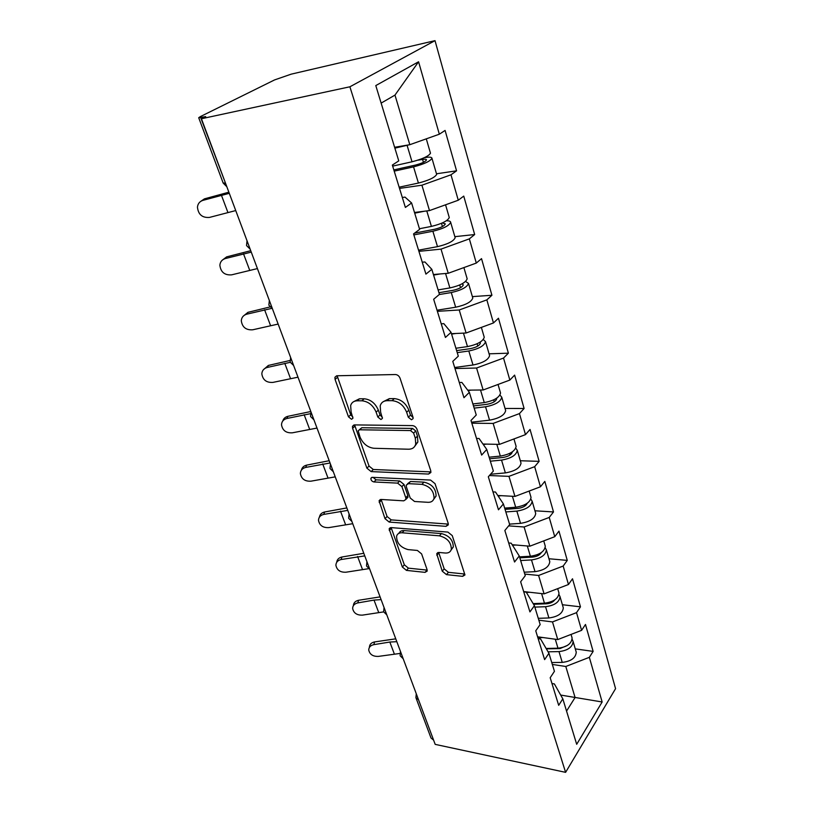 <?xml version="1.0" encoding="UTF-8"?>
<svg xmlns="http://www.w3.org/2000/svg" width="813" height="813" viewBox="0 0 813 813"><rect width="100%" height="100%" fill="white"/><g stroke="black" fill="none" stroke-linecap="round" stroke-linejoin="round"><path stroke-width="1.22" d="M411.5 419.772L413.095 418.604L413.014 417.262L400.047 378.197C399.092 375.941 397.547 374.712 395.423 374.529L336.897 375.769L334.915 377.262L335.068 379.417L348.482 416.835L351.521 419.274L352.933 418.268L351.114 412.069L350.647 405.565C351.602 402.516 353.777 400.931 357.161 400.809L361.917 400.789C368.36 401.459 373.096 405.25 376.124 412.161L377.811 417.028L380.921 419.518L382.415 418.431L380.636 412.171L380.21 405.789C381.206 402.526 383.512 400.819 387.151 400.687L392.1 400.667C398.787 401.348 403.644 405.209 406.652 412.262L408.309 417.232L411.5 419.772M442.252 571.183L446.479 574.628L462.658 576.346L464.965 574.954L452.272 535.615L447.912 532.088L391.165 527.607L389.122 528.887L402.364 567.037L406.459 570.391L425.057 572.362L427.201 571.082L427.069 569.598L421.601 553.887L417.404 550.462L408.085 549.598C400.474 547.464 396.642 543.013 396.592 536.245C397.313 533.806 399.163 532.647 402.14 532.789L439.457 535.838C447.252 537.891 451.215 542.362 451.337 549.263C450.575 551.966 448.542 553.226 445.26 553.033L438.939 552.454L436.713 553.816L442.252 571.183L444.193 568.887L448.41 572.332L464.569 574.008L462.658 576.346M435.189 744.373L201.431 118.749L349.895 86.788L565.604 772.35L435.189 744.373M428.583 474.06L430.87 472.485L430.758 470.747L416.978 429.234C416.053 427.059 414.539 425.849 412.435 425.606L354.458 424.904L352.456 426.337L352.598 428.309L366.897 468.156L371.145 471.601L428.583 474.06L430.656 471.875L373.289 469.497L371.145 471.601M435.026 483.644L448.187 523.298L448.309 524.863L446.002 526.346L389.183 522.068L385.006 518.664L379.071 500.788L381.104 499.456L403.756 500.838L405.9 499.426L405.768 497.729L401.917 486.621L397.598 483.125L373.95 481.957C371.897 481.428 370.87 480.209 370.88 478.298L372.303 477.343L430.575 480.066L435.026 483.644M349.895 86.788L435.016 40.65L615.563 688.662L565.604 772.35M575.279 648.876L593.134 651.396L585.482 624.475L581.6 630.339L557.759 639.567L537.586 636.803M593.134 651.396L589.344 657.331L602.148 701.985L576.691 744.302L562.82 698.845L558.683 705.328L550.188 677.737L554.436 671.335L548.927 653.286L544.619 659.628L535.747 630.817L540.167 624.557L534.415 605.705L529.924 611.904L520.645 581.793L525.259 575.685L519.253 555.98L514.558 562.007L504.853 530.503L509.68 524.578L503.389 503.948L498.481 509.792L488.318 476.784L493.359 471.073L486.763 449.457L481.642 455.087L470.981 420.473L476.255 414.986L469.345 392.323L463.969 397.709L452.78 361.368L458.308 356.155L451.052 332.344L445.422 337.456L433.664 299.265L439.457 294.347L431.825 269.316L425.921 274.113L413.543 233.92L419.63 229.337L411.602 202.986L405.382 207.437L392.344 165.08L398.756 160.872L375.789 85.578L418.573 61.778L439.335 134.206L409.813 144.704L394.61 147.285M436.49 173.789L456.56 170.821L445.087 130.436L439.335 134.206M456.56 170.821L450.981 174.805L458.268 200.232L429.498 210.587L414.488 212.467M454.853 236.664L474.67 234.551L463.745 196.106L458.268 200.232M474.67 234.551L469.345 238.87L476.296 263.077L448.248 273.27L433.41 274.52M472.373 296.613L491.926 295.271L481.52 258.636L476.296 263.077M491.926 295.271L486.845 299.875L493.461 322.954L466.103 333.005L451.459 333.686M489.08 353.818L508.389 353.188L498.46 318.239L493.461 322.954M508.389 353.188L503.532 358.055L509.842 380.078L483.135 389.986L467.699 390.149M505.046 408.472L524.1 408.492L514.619 375.108L509.842 380.078M524.1 408.492L519.456 413.593L525.483 434.63L499.406 444.396L482.952 444.02M520.32 460.747L539.131 461.357L530.056 429.447L525.483 434.63M539.131 461.357L534.669 466.672L540.442 486.784L514.964 496.418L497.79 495.483M534.944 510.788L553.501 511.946L544.822 481.398L540.442 486.784M553.501 511.946L549.232 517.434L554.751 536.692L529.842 546.194L512.16 544.71M548.948 558.744L567.271 560.391L558.958 531.133L554.751 536.692M567.271 560.391L563.165 566.051L568.46 584.506L544.09 593.866L523.663 591.59M562.383 604.73L580.472 606.833L572.504 578.785L568.46 584.506M580.472 606.833L576.529 612.646L581.6 630.339M538.155 638.662L540.594 638.998L548.927 653.286M557.759 639.567L552.484 621.925L538.836 620.187M576.529 612.646L552.484 621.925M523.745 591.854L526.214 592.128L534.415 605.705M544.09 593.866L538.592 575.462L524.771 574.069M563.165 566.051L538.592 575.462M508.694 542.972L511.194 543.186L519.253 555.98M529.842 546.194L524.1 526.987L508.623 525.869M549.232 517.434L524.1 526.987M492.973 491.895L495.503 492.028L503.389 503.948M514.964 496.418L508.958 476.357L489.426 475.534M534.669 466.672L508.958 476.357M476.52 438.451L479.081 438.502L486.763 449.457M499.406 444.396L493.135 423.421L471.825 423.207M519.456 413.593L493.135 423.421M459.284 382.476L461.875 382.435L469.345 392.323M483.135 389.986L476.57 368.025L454.995 368.543M503.532 358.055L476.57 368.025M441.215 323.798L443.837 323.655L451.052 332.344M466.103 333.005L459.223 309.987L437.374 311.318M486.845 299.875L459.223 309.987M422.252 262.203L424.914 261.959L431.825 269.316M448.248 273.27L441.022 249.124L418.908 251.339M469.345 238.87L441.022 249.124M402.323 197.478L405.016 197.112L411.602 202.986M429.498 210.587L421.917 185.212L399.529 188.403M450.981 174.805L421.917 185.212M201.431 118.749L205.699 116.625L198.707 117.722L200.354 116.605L274.55 79.928L291.196 74.156L435.016 40.65M409.813 144.704L394.976 95.091L381.134 103.109M418.573 61.778L394.976 95.091M566.559 711.07L575.086 697.513L565.807 666.487L552.332 664.434M560.685 695.064L602.148 701.985M551.976 683.53L554.375 683.926L562.82 698.845M589.344 657.331L565.807 666.487M418.431 699.526L433.532 739.942M433.278 739.881L431.012 738.001L416.083 698.143M413.095 417.597L410.494 415.138L408.837 410.179C405.839 403.146 401.002 399.285 394.315 398.614L392.1 400.667M383.401 401.592L389.376 398.634L394.315 398.614M353.818 401.571L359.417 398.797L364.163 398.776C370.596 399.437 375.321 403.218 378.34 410.118L380.017 414.976L382.405 417.343M337.141 375.769L350.728 414.823L352.893 417.079M354.59 424.904L369.041 466.062L373.289 469.497M413.604 433.085L410.433 430.555L359.6 429.782L358.177 430.788L360.057 437.12C363.005 443.746 367.618 447.465 373.899 448.278L408.522 449.223C412.323 449.203 414.721 447.506 415.717 444.132L415.321 438.227L413.604 433.085L415.748 430.961L412.598 428.441L410.433 430.555M359.244 429.813L361.815 427.74L412.598 428.441M414.925 446.063L417.852 441.998L417.465 436.103L415.321 438.227M415.748 430.961L417.465 436.103M446.002 526.346L447.993 524.08L391.236 519.893L389.183 522.068M381.104 499.456L387.069 516.499L391.236 519.893M406.713 498.562L407.963 497.251L407.841 495.554L404.01 484.467L399.691 480.981L376.073 479.843L373.95 481.957M373.086 477.383L376.073 479.843M427.984 502.312C431.225 502.404 433.238 501.062 434.04 498.288C433.99 490.95 429.945 486.296 421.917 484.335L408.421 483.664L406.246 485.127L406.368 486.855L410.209 497.993L414.539 501.489L427.984 502.312M433.675 499.345L436.083 496.072C436.042 488.735 432.008 484.101 423.99 482.15L421.917 484.335M407.557 483.755L410.504 481.499L423.99 482.15M438.654 552.434L444.193 568.887M451.113 550.005L453.298 546.966C453.187 540.086 449.233 535.615 441.439 533.582L439.457 535.838M398.848 533.348C399.752 531.367 401.531 530.442 404.163 530.594L441.439 533.582M391.124 527.607L404.335 564.811L408.431 568.155L427.008 570.096L425.057 572.362M393.827 169.887L415.372 165.1C421.713 163.443 425.423 161.716 426.51 159.907C426.449 159.206 425.138 159.053 422.577 159.429L417.882 160.171M424.366 157.671L425.433 157.509C429.671 156.868 431.855 157.133 431.957 158.291C430.168 161.269 424.03 164.135 413.553 166.868L394.214 171.147M430.351 152.793L430.484 153.23C428.675 156.177 422.526 159.023 412.028 161.787L392.669 166.116M418.725 141.533L410.646 144.409M409.213 144.805L394.874 148.159M436.53 173.931L436.662 174.399C434.925 177.498 428.837 180.374 418.41 183.057L399.153 187.183M228.87 192.183L204.409 198.87L202.925 200.364C199.693 201.421 197.874 203.667 197.447 207.102C198.23 214.52 202.244 217.955 209.48 217.417L235.74 210.567M200.435 201.573L204.409 198.87M202.925 200.364L229.296 193.331M449.111 217.01L449.274 217.549C447.658 220.943 441.713 223.89 431.418 226.4L419.447 228.738M424.345 211.228L414.701 213.179M446.388 220.77C449.172 220.73 450.595 221.268 450.676 222.366C449.081 225.79 443.146 228.748 432.872 231.238L413.847 234.916M454.995 237.132L455.158 237.711C453.613 241.237 447.719 244.215 437.496 246.644L418.543 250.18M414.579 233.138L434.569 229.266C440.788 227.762 444.376 225.963 445.341 223.89L442.323 222.935M466.987 278.188L467.17 278.818C465.737 282.609 459.975 285.648 449.884 287.934L438.105 289.916M439.975 273.971L433.583 275.089M465.575 281.461L468.512 283.412C467.099 287.233 461.347 290.282 451.266 292.548L439.213 294.55M472.597 297.385L472.79 298.036C471.408 301.948 465.707 305.017 455.666 307.223L437.028 310.21M438.959 292.71L452.851 290.383C458.949 289.011 462.434 287.172 463.288 284.855L462.119 283.798M484.04 336.552L484.243 337.253C482.983 341.409 477.394 344.529 467.485 346.592L455.9 348.259M455.808 333.482L451.591 334.113M483.298 339.529L485.524 341.643C484.274 345.82 478.694 348.94 468.806 350.992L457.241 352.639M489.385 354.864L489.599 355.596C488.389 359.864 482.861 363.005 473.003 365.007L454.67 367.496M456.621 350.616L470.29 348.665C476.276 347.425 479.65 345.535 480.412 342.995L480.005 342.222M500.31 392.273L500.544 393.045C499.426 397.537 494.009 400.707 484.284 402.587L472.892 403.959M471.449 390.108L467.993 390.545M499.975 395.057L501.763 397.232C500.666 401.744 495.259 404.925 485.544 406.785L474.162 408.136M505.432 409.772L505.666 410.575C504.599 415.158 499.233 418.36 489.558 420.169L471.51 422.211M473.491 405.921L486.936 404.315C492.81 403.187 496.082 401.256 496.753 398.522L496.682 398.197M515.879 445.534L516.123 446.378C515.147 451.154 509.883 454.386 500.341 456.083L489.121 457.191M486.723 444.111L483.268 444.467M515.788 448.176L517.292 450.382C516.326 455.178 511.082 458.42 501.54 460.107L490.341 461.184M520.767 462.272L521.021 463.136C520.086 468.003 514.873 471.255 505.381 472.902L490.554 474.253M489.609 458.786L502.851 457.495C508.379 456.55 511.55 454.66 512.393 451.825M250.729 250.699L226.675 256.857L225.313 258.554C222.03 259.581 220.221 261.796 219.866 265.201C220.73 272.131 224.632 275.353 231.583 274.855L257.416 268.585M222.234 260.19L226.675 256.857M225.313 258.554L251.268 252.121M269.926 306.968L247.975 312.324L246.715 314.194C243.402 315.19 241.603 317.365 241.298 320.729C242.223 327.233 246.034 330.251 252.721 329.793L278.148 324.072M243.199 316.196L247.975 312.324M246.715 314.194L271.745 308.381M289.926 360.494L268.371 365.433L267.213 367.456C263.879 368.411 262.081 370.545 261.827 373.858C262.792 379.966 266.501 382.811 272.965 382.395L297.995 377.181M263.382 369.742L268.371 365.433M267.213 367.456L290.302 362.313M310.82 411.52L287.904 416.317L286.847 418.492C283.493 419.406 281.715 421.49 281.501 424.732C282.497 430.494 286.115 433.187 292.365 432.811L316.999 428.065M282.792 420.971C283.524 418.553 285.231 416.998 287.904 416.317M286.847 418.492L310.383 413.695M329.204 460.717L306.653 465.127L305.678 467.424C302.314 468.318 300.546 470.341 300.373 473.512C301.389 478.959 304.916 481.509 310.973 481.174L335.23 476.855M301.471 470.056C302.07 467.475 303.798 465.839 306.653 465.127M305.678 467.424L330.058 462.993M530.767 496.489L531.031 497.393C530.188 502.444 525.076 505.727 515.696 507.251L504.649 508.105M501.55 495.686L498.115 495.971M530.838 499.03L532.149 501.235C531.316 506.296 526.214 509.578 516.844 511.103L505.818 511.936M535.442 512.525L535.716 513.44C534.913 518.562 529.842 521.865 520.523 523.348L509.538 524.121M505.036 509.365L518.064 508.369C522.922 507.678 525.991 505.971 527.261 503.227M346.846 507.932L324.641 511.987L323.757 514.405C320.393 515.249 318.635 517.22 318.493 520.32C319.509 525.472 322.954 527.901 328.838 527.607L352.73 523.694M319.438 517.109C319.905 514.416 321.633 512.708 324.641 511.987M436.713 553.795L437.77 552.586M323.757 514.405L347.761 510.381M545.025 545.299L545.299 546.255C544.578 551.539 539.608 554.862 530.391 556.244L519.527 556.864M515.899 545.025L512.495 545.238M545.218 547.749L546.377 549.934C545.655 555.228 540.696 558.561 531.499 559.923L520.645 560.533M549.507 560.665L549.791 561.631C549.11 566.986 544.182 570.33 535.015 571.651L524.202 572.21M519.812 557.82L532.647 557.088C536.905 556.61 539.812 555.086 541.387 552.525M363.797 553.287L341.927 557.007L341.114 559.527C337.761 560.34 336.013 562.25 335.901 565.269C336.917 570.167 340.281 572.474 346.003 572.21L368.736 568.663M336.734 562.271C337.06 559.496 338.787 557.738 341.927 557.007M341.114 559.527L364.763 555.889M537.952 604.11L533.633 603.602M558.694 592.088L558.988 593.094C558.368 598.592 553.531 601.955 544.476 603.185L533.155 603.622M529.761 592.27L526.387 592.413M558.958 594.455L560.015 596.62C559.405 602.128 554.578 605.492 545.533 606.711L534.852 607.108M562.992 606.823L563.297 607.839C562.708 613.398 557.921 616.772 548.907 617.961L538.267 618.317M533.562 604.283L546.61 603.774C550.31 603.47 553.033 602.169 554.791 599.872M380.078 596.884L358.543 600.289L357.811 602.911C354.458 603.673 352.73 605.533 352.639 608.48C353.655 613.124 356.948 615.339 362.507 615.116L383.756 611.874M353.381 605.655C353.574 602.819 355.301 601.031 358.543 600.289M357.811 602.911L374.021 600.096L381.104 599.618M556.824 648.642L554.334 648.286M571.803 636.975L572.108 638.022C571.6 643.713 566.885 647.107 557.982 648.205L546.112 648.459M543.125 637.555L537.86 637.697M572.139 639.272L573.094 641.406C572.596 647.107 567.891 650.502 558.998 651.599L548.074 651.813M575.939 651.122L576.244 652.178C575.767 657.93 571.092 661.335 562.24 662.392L551.753 662.554M546.346 648.855L560.015 648.571L567.515 645.359M395.758 638.835L374.539 641.935L373.868 644.648C370.525 645.38 368.817 647.178 368.736 650.034C369.752 654.465 372.964 656.589 378.391 656.396L399.894 653.459M369.407 647.392L369.427 647.321C369.509 644.465 371.206 642.666 374.539 641.935M373.868 644.648L389.834 642.036L396.825 641.691M200.73 117.702L225.486 183.118M198.748 117.844L223.128 182.945L225.201 183.169L226.238 185.14M417.831 697.91L418.177 699.475L415.91 697.686L416.266 693.723M249.642 247.782L248.138 243.758M271.949 307.497L270.516 303.656M293.249 364.478L291.877 360.82M313.594 418.929L312.283 415.423M333.045 471.001L331.795 467.648M351.673 520.848L350.474 517.637M369.519 568.612L368.37 565.533M386.632 614.425L385.535 611.467M403.065 658.388L401.998 655.552M408.837 410.179L406.652 412.262M389.376 398.634L387.151 400.687M380.017 414.976L377.811 417.028M378.34 410.118L376.124 412.161M364.163 398.776L361.917 400.789M359.417 398.797L357.161 400.809M350.728 414.823L348.482 416.835M337.375 377.466L335.068 379.417M410.494 415.138L408.309 417.232M369.041 466.062L366.897 468.156M354.824 426.276L352.598 428.309M361.815 427.74L359.6 429.782M387.069 516.499L385.006 518.664M381.297 500.361L379.214 502.495M407.841 495.554L405.768 497.729M404.01 484.467L401.917 486.621M399.691 480.981L397.598 483.125M410.504 481.499L408.421 483.664M438.796 553.053L436.835 555.32M404.163 530.594L402.14 532.789M408.431 568.155L406.459 570.391M404.335 564.811L402.364 567.037M391.307 528.338L389.264 530.513M448.41 572.332L446.479 574.628M423.431 162.326L422.577 159.429M412.028 161.787L407.089 145.334M418.41 183.057L413.553 166.868M221.41 195.201L227.874 212.376M442.424 226.553L441.469 223.311M431.418 226.4L426.774 210.923M437.496 246.644L432.872 231.238M460.524 287.721L459.711 284.977M449.884 287.934L445.554 273.503M455.666 307.223L451.266 292.548M477.78 346.064L477.099 343.757M467.485 346.592L463.44 333.127M473.003 365.007L468.806 350.992M494.263 401.764L493.694 399.864M484.284 402.587L480.513 390.016M489.558 420.169L485.544 406.785M510.005 454.995L509.558 453.471M500.341 456.083L496.814 444.345M505.381 472.902L501.54 460.107M243.483 253.768L249.662 270.17M264.581 309.753L270.495 325.444M284.784 363.34L290.444 378.37M304.133 414.671L309.56 429.081M322.68 463.888L327.893 477.709M525.066 505.92L524.72 504.741M515.696 507.251L512.393 496.276M520.523 523.348L516.844 511.103M340.484 511.123L345.484 524.395M539.497 554.679L539.243 553.816M530.391 556.244L527.312 545.98M535.015 571.651L531.499 559.923M357.588 556.488L362.395 569.242M553.318 601.427L553.155 600.848M544.476 603.185L541.6 593.581M548.907 617.961L545.533 606.711M374.021 600.096L378.645 612.362M557.982 648.205L555.289 639.231M562.24 662.392L558.998 651.599M389.834 642.036L394.285 653.845M223.189 183.098L226.827 186.726M247.02 240.76L246.542 245.455M246.613 245.658L250.15 249.134M269.337 300.505L268.869 305.068M268.951 305.292L272.385 308.645M290.637 357.507L290.18 361.958M290.261 362.222L293.615 365.474M310.993 411.967L310.536 416.317M310.637 416.612L313.899 419.772M330.454 464.05L330.007 468.318M330.119 468.623L333.31 471.713M349.082 513.907L348.655 518.094M348.767 518.43L351.897 521.458M366.927 561.681L366.521 565.807M366.643 566.153L369.712 569.12M384.051 607.494L383.655 611.559M383.787 611.925L386.795 614.852M400.474 651.477L400.108 655.481M400.24 655.867L403.197 658.754M336.663 375.789L334.915 377.262M353.98 424.945L352.456 426.337M417.852 441.998L415.717 444.132M380.291 499.538L379.071 500.788M407.963 497.251L405.9 499.426M371.795 477.394L370.88 478.298M436.083 496.072L434.04 498.288M453.298 546.966L451.337 549.263M390.24 527.698L389.122 528.887M430.484 153.23L426.286 138.85M436.662 174.399L431.957 158.291M449.274 217.549L445.554 204.805M455.158 237.711L450.676 222.366M467.17 278.818L463.888 267.589M472.79 298.036L468.512 283.412M484.243 337.253L481.367 327.395M489.599 355.596L485.524 341.643M500.544 393.045L498.034 384.458M505.666 410.575L501.763 397.232M516.123 446.378L513.958 438.949M521.021 463.136L517.292 450.382M531.031 497.393L529.172 491.042M535.716 513.44L532.149 501.235M545.299 546.255L543.734 540.899M549.791 561.631L546.377 549.934M558.988 593.094L557.688 588.642M563.297 607.839L560.015 596.62M572.108 638.022L571.061 634.414M576.244 652.178L573.094 641.406"/></g></svg>
